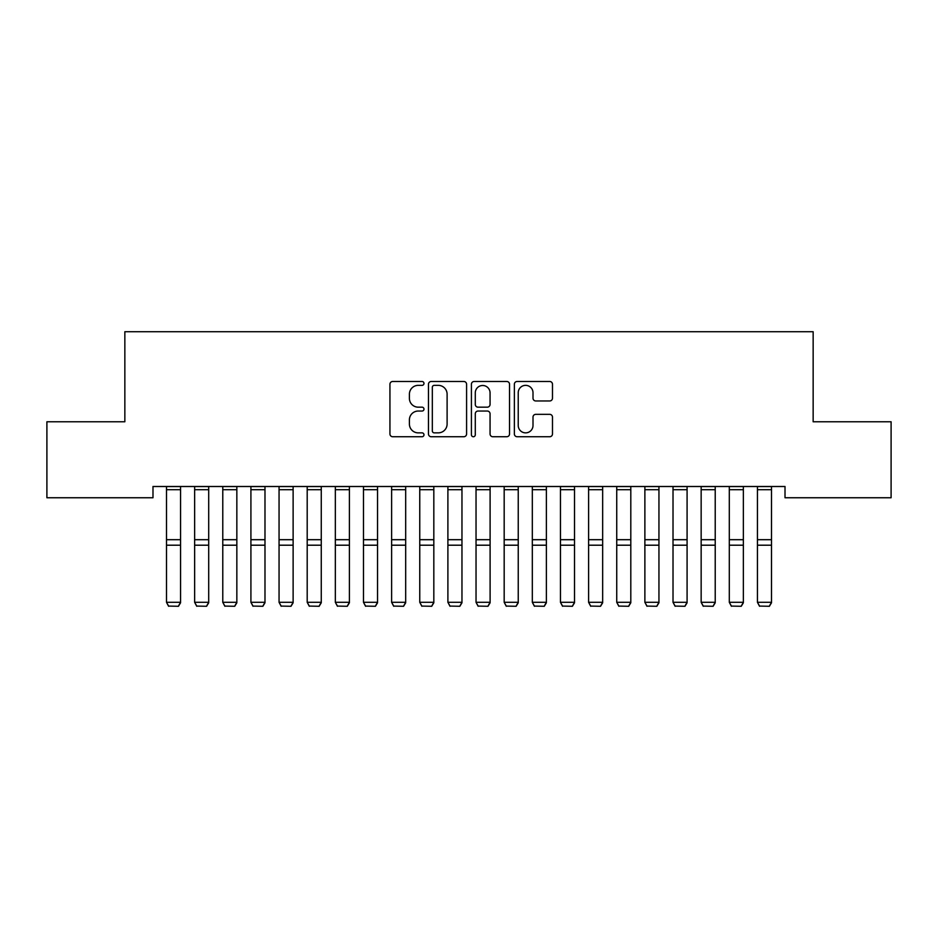 <?xml version="1.0" encoding="UTF-8"?>
<svg xmlns="http://www.w3.org/2000/svg" width="938" height="938" viewBox="0 0 938 938"><rect width="100%" height="100%" fill="white"/><g stroke="black" fill="none" stroke-linecap="round" stroke-linejoin="round"><path stroke-width="1.41" d="M423.976 383.419A1.935 1.935 0 0 0 422.041 381.485L392.694 381.485A2.767 2.767 0 0 0 389.938 384.252L389.938 433.966A2.767 2.767 0 0 0 392.694 436.733L422.041 436.733A1.935 1.935 0 0 0 423.976 434.798A1.935 1.935 0 0 0 422.041 432.864L418.242 432.864A8.841 8.841 0 0 1 409.402 424.023L409.402 419.884A8.841 8.841 0 0 1 418.242 411.043L422.041 411.043A1.935 1.935 0 0 0 423.976 409.109A1.935 1.935 0 0 0 422.041 407.174L418.242 407.174A8.841 8.841 0 0 1 409.402 398.333L409.402 394.195A8.841 8.841 0 0 1 418.242 385.354L422.041 385.354A1.935 1.935 0 0 0 423.976 383.419M549.727 400.96A2.767 2.767 0 0 0 552.482 398.193L552.482 384.252A2.767 2.767 0 0 0 549.727 381.485L517.131 381.485A2.767 2.767 0 0 0 514.364 384.252L514.364 433.966A2.767 2.767 0 0 0 517.131 436.733L549.727 436.733A2.767 2.767 0 0 0 552.482 433.966L552.482 417.117A2.767 2.767 0 0 0 549.727 414.35L535.774 414.35A2.767 2.767 0 0 0 533.007 417.117L533.007 425.477A7.387 7.387 0 0 1 525.62 432.864A7.387 7.387 0 0 1 518.233 425.477L518.233 392.741A7.387 7.387 0 0 1 525.62 385.354A7.387 7.387 0 0 1 533.007 392.741L533.007 398.193A2.767 2.767 0 0 0 535.774 400.96L549.727 400.96M785.012 486.494L152.988 486.494L152.988 497.75L46.9 497.75L46.9 421.772L124.848 421.772L124.848 331.724L813.152 331.724L813.152 421.772L891.1 421.772L891.1 497.75L785.012 497.75L785.012 486.494M466.585 384.252A2.767 2.767 0 0 0 463.818 381.485L431.222 381.485A2.767 2.767 0 0 0 428.467 384.252L428.467 433.966A2.767 2.767 0 0 0 431.222 436.733L463.818 436.733A2.767 2.767 0 0 0 466.585 433.966L466.585 384.252M474.182 381.485L506.778 381.485A2.767 2.767 0 0 1 509.533 384.252L509.533 433.966A2.767 2.767 0 0 1 506.778 436.733L492.825 436.733A2.767 2.767 0 0 1 490.058 433.966L490.058 413.799A2.767 2.767 0 0 0 487.303 411.043L478.052 411.043A2.767 2.767 0 0 0 475.285 413.799L475.285 434.798A1.935 1.935 0 0 1 473.35 436.733A1.935 1.935 0 0 1 471.415 434.798L471.415 384.252A2.767 2.767 0 0 1 474.182 381.485M434.271 385.354A1.935 1.935 0 0 0 432.336 387.288L432.336 430.929A1.935 1.935 0 0 0 434.271 432.864L438.269 432.864A8.841 8.841 0 0 0 447.109 424.023L447.109 394.195A8.841 8.841 0 0 0 438.269 385.354L434.271 385.354M490.058 392.881A7.387 7.387 0 0 0 482.671 385.495A7.387 7.387 0 0 0 475.285 392.881L475.285 404.407A2.767 2.767 0 0 0 478.052 407.174L487.303 407.174A2.767 2.767 0 0 0 490.058 404.407L490.058 392.881M180.565 486.494L180.565 602.771L178.454 606.276L168.606 606.089L178.454 606.276M168.606 606.276L166.495 602.29L180.565 602.29L178.454 606.089M166.495 486.494L166.495 602.29L168.606 606.089M208.705 486.494L208.705 602.771L206.595 606.276L196.746 606.089L206.595 606.276M196.746 606.276L194.635 602.29L208.705 602.29L206.595 606.089M194.635 486.494L194.635 602.29L196.746 606.089M236.845 486.494L236.845 602.771L234.734 606.276L224.886 606.089L234.734 606.276M224.886 606.276L222.775 602.29L236.845 602.29L234.734 606.089M222.775 486.494L222.775 602.29L224.886 606.089M264.985 486.494L264.985 602.771L262.875 606.276L253.026 606.089L262.875 606.276M253.026 606.276L250.915 602.29L264.985 602.29L262.875 606.089M250.915 486.494L250.915 602.29L253.026 606.089M293.125 486.494L293.125 602.771L291.014 606.276L281.166 606.089L291.014 606.276M281.166 606.276L279.055 602.29L293.125 602.29L291.014 606.089M279.055 486.494L279.055 602.29L281.166 606.089M321.265 486.494L321.265 602.771L319.155 606.276L309.306 606.089L319.155 606.276M309.306 606.276L307.195 602.29L321.265 602.29L319.155 606.089M307.195 486.494L307.195 602.29L309.306 606.089M349.405 486.494L349.405 602.771L347.295 606.276L337.446 606.089L347.295 606.276M337.446 606.276L335.335 602.29L349.405 602.29L347.295 606.089M335.335 486.494L335.335 602.29L337.446 606.089M377.545 486.494L377.545 602.771L375.435 606.276L365.586 606.089L375.435 606.276M365.586 606.276L363.475 602.29L377.545 602.29L375.435 606.089M363.475 486.494L363.475 602.29L365.586 606.089M405.685 486.494L405.685 602.771L403.575 606.276L393.726 606.089L403.575 606.276M393.726 606.276L391.615 602.29L405.685 602.29L403.575 606.089M391.615 486.494L391.615 602.29L393.726 606.089M433.825 486.494L433.825 602.771L431.715 606.276L421.866 606.089L431.715 606.276M421.866 606.276L419.755 602.29L433.825 602.29L431.715 606.089M419.755 486.494L419.755 602.29L421.866 606.089M461.965 486.494L461.965 602.771L459.855 606.276L450.006 606.089L459.855 606.276M450.006 606.276L447.895 602.29L461.965 602.29L459.855 606.089M447.895 486.494L447.895 602.29L450.006 606.089M490.105 486.494L490.105 602.771L487.995 606.276L478.146 606.089L487.995 606.276M478.146 606.276L476.035 602.29L490.105 602.29L487.995 606.089M476.035 486.494L476.035 602.29L478.146 606.089M518.245 486.494L518.245 602.771L516.135 606.276L506.286 606.089L516.135 606.276M506.286 606.276L504.175 602.29L518.245 602.29L516.135 606.089M504.175 486.494L504.175 602.29L506.286 606.089M546.385 486.494L546.385 602.771L544.274 606.276L534.426 606.089L544.274 606.276M534.426 606.276L532.315 602.29L546.385 602.29L544.274 606.089M532.315 486.494L532.315 602.29L534.426 606.089M574.525 486.494L574.525 602.771L572.415 606.276L562.566 606.089L572.415 606.276M562.566 606.276L560.455 602.29L574.525 602.29L572.415 606.089M560.455 486.494L560.455 602.29L562.566 606.089M602.665 486.494L602.665 602.771L600.555 606.276L590.706 606.089L600.555 606.276M590.706 606.276L588.595 602.29L602.665 602.29L600.555 606.089M588.595 486.494L588.595 602.29L590.706 606.089M630.805 486.494L630.805 602.771L628.695 606.276L618.846 606.089L628.695 606.276M618.846 606.276L616.735 602.29L630.805 602.29L628.695 606.089M616.735 486.494L616.735 602.29L618.846 606.089M658.945 486.494L658.945 602.771L656.835 606.276L646.986 606.089L656.835 606.276M646.986 606.276L644.875 602.29L658.945 602.29L656.835 606.089M644.875 486.494L644.875 602.29L646.986 606.089M687.085 486.494L687.085 602.771L684.975 606.276L675.125 606.089L684.975 606.276M675.125 606.276L673.015 602.29L687.085 602.29L684.975 606.089M673.015 486.494L673.015 602.29L675.125 606.089M715.225 486.494L715.225 602.771L713.115 606.276L703.265 606.089L713.115 606.276M703.265 606.276L701.155 602.29L715.225 602.29L713.115 606.089M701.155 486.494L701.155 602.29L703.265 606.089M743.365 486.494L743.365 602.771L741.255 606.276L731.405 606.089L741.255 606.276M731.405 606.276L729.295 602.29L743.365 602.29L741.255 606.089M729.295 486.494L729.295 602.29L731.405 606.089M771.505 486.494L771.505 602.771L769.395 606.276L759.546 606.089L769.395 606.276M759.546 606.276L757.435 602.29L771.505 602.29L769.395 606.089M757.435 486.494L757.435 602.29L759.546 606.089M180.565 486.552L166.495 486.552M180.565 539.702L166.495 539.702M180.565 545.201L166.495 545.201M180.565 489.718L166.495 489.718M208.705 486.552L194.635 486.552M208.705 539.702L194.635 539.702M208.705 545.201L194.635 545.201M208.705 489.718L194.635 489.718M236.845 486.552L222.775 486.552M236.845 539.702L222.775 539.702M236.845 545.201L222.775 545.201M236.845 489.718L222.775 489.718M264.985 486.552L250.915 486.552M264.985 539.702L250.915 539.702M264.985 545.201L250.915 545.201M264.985 489.718L250.915 489.718M293.125 486.552L279.055 486.552M293.125 539.702L279.055 539.702M293.125 545.201L279.055 545.201M293.125 489.718L279.055 489.718M321.265 486.552L307.195 486.552M321.265 539.702L307.195 539.702M321.265 545.201L307.195 545.201M321.265 489.718L307.195 489.718M349.405 486.552L335.335 486.552M349.405 539.702L335.335 539.702M349.405 545.201L335.335 545.201M349.405 489.718L335.335 489.718M377.545 486.552L363.475 486.552M377.545 539.702L363.475 539.702M377.545 545.201L363.475 545.201M377.545 489.718L363.475 489.718M405.685 486.552L391.615 486.552M405.685 539.702L391.615 539.702M405.685 545.201L391.615 545.201M405.685 489.718L391.615 489.718M433.825 486.552L419.755 486.552M433.825 539.702L419.755 539.702M433.825 545.201L419.755 545.201M433.825 489.718L419.755 489.718M461.965 486.552L447.895 486.552M461.965 539.702L447.895 539.702M461.965 545.201L447.895 545.201M461.965 489.718L447.895 489.718M490.105 486.552L476.035 486.552M490.105 539.702L476.035 539.702M490.105 545.201L476.035 545.201M490.105 489.718L476.035 489.718M518.245 486.552L504.175 486.552M518.245 539.702L504.175 539.702M518.245 545.201L504.175 545.201M518.245 489.718L504.175 489.718M546.385 486.552L532.315 486.552M546.385 539.702L532.315 539.702M546.385 545.201L532.315 545.201M546.385 489.718L532.315 489.718M574.525 486.552L560.455 486.552M574.525 539.702L560.455 539.702M574.525 545.201L560.455 545.201M574.525 489.718L560.455 489.718M602.665 486.552L588.595 486.552M602.665 539.702L588.595 539.702M602.665 545.201L588.595 545.201M602.665 489.718L588.595 489.718M630.805 486.552L616.735 486.552M630.805 539.702L616.735 539.702M630.805 545.201L616.735 545.201M630.805 489.718L616.735 489.718M658.945 486.552L644.875 486.552M658.945 539.702L644.875 539.702M658.945 545.201L644.875 545.201M658.945 489.718L644.875 489.718M687.085 486.552L673.015 486.552M687.085 539.702L673.015 539.702M687.085 545.201L673.015 545.201M687.085 489.718L673.015 489.718M715.225 486.552L701.155 486.552M715.225 539.702L701.155 539.702M715.225 545.201L701.155 545.201M715.225 489.718L701.155 489.718M743.365 486.552L729.295 486.552M743.365 539.702L729.295 539.702M743.365 545.201L729.295 545.201M743.365 489.718L729.295 489.718M771.505 486.552L757.435 486.552M771.505 539.702L757.435 539.702M771.505 545.201L757.435 545.201M771.505 489.718L757.435 489.718"/></g></svg>

